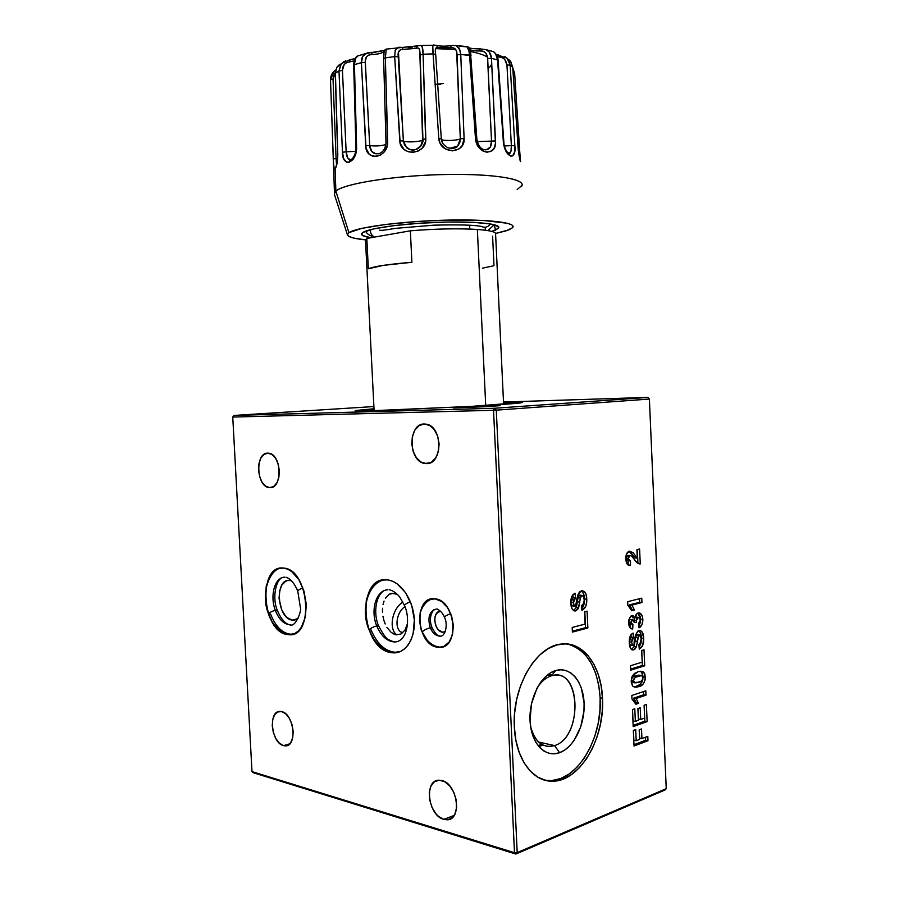 <?xml version="1.0" encoding="UTF-8"?>
<svg xmlns="http://www.w3.org/2000/svg" width="899" height="899" viewBox="0 0 899 899"><rect width="100%" height="100%" fill="white"/><g stroke="black" fill="none" stroke-linecap="round" stroke-linejoin="round"><path stroke-width="1.35" d="M437.386 647.201C416.203 644.819 413.326 595.902 434.554 598.79L435.015 598.835C456.085 600.116 459.883 649.763 438.734 647.347L443.814 646.426L449.14 642.032L452.512 634.683L453.377 625.502L451.59 615.939L447.455 607.499L441.623 601.498L435.015 598.835L428.654 599.869L423.496 604.386L420.294 611.668L419.485 620.636L421.204 629.952L425.171 638.256L430.846 644.325L437.386 647.201M442.589 632.222C433.857 631.424 431.767 611.421 440.386 611.129L436.487 613.523L435.06 616.714L434.7 620.636L436.217 626.637L438.397 629.828L442.589 632.222L445.263 631.581L442.589 632.222M287.231 634.559C261.564 631.491 257.743 564.201 283.511 568.078L283.702 568.101C309.278 569.101 314.481 638.032 288.748 634.739L294.984 633.39L298.423 630.907L301.367 627.266L305.368 617.062L306.301 604.353L304.008 591.182L298.861 579.641L291.714 571.55L287.736 569.191L283.702 568.101L279.769 568.28L276.072 569.73L269.958 576.102L266.228 586.182L265.396 598.476L267.576 611.185L272.442 622.49L279.331 630.705L283.219 633.233L287.231 634.559M292.265 620.108C276.847 618.534 274.409 578.124 289.883 580.361L291.321 580.619L287.792 580.473L285.567 581.316L281.859 585.092L279.578 591.137L279.061 598.532L281.679 609.758L285.309 615.703L287.5 617.86L292.265 620.108L298.097 618.579L294.647 620.119L292.265 620.108M391.166 652.64C360.454 648.797 356.409 575.416 387.222 579.855L387.503 579.889C400.201 581.136 412.798 598.858 414.259 618.265C415.877 637.683 405.977 653.618 393.312 652.865L391.166 652.64L392.818 652.236L391.166 652.64L395.931 652.775L400.482 651.494L404.64 648.842L408.225 644.898L411.09 639.818L413.124 633.795L414.36 619.894L411.708 605.42L405.618 592.711L397.088 583.754L392.335 581.136L387.503 579.889L382.772 580.046L378.333 581.586L374.355 584.429L370.961 588.463L366.41 599.431L365.32 612.837L367.803 626.76L373.534 639.178L381.715 648.269L386.368 651.112L391.166 652.64M389.312 594.217L394.088 593.25L397.729 594.745L394.088 593.25L397.246 594.261L391.627 593.34L389.312 594.217L385.446 598.183L389.312 594.217M384.042 601.105L383.064 604.51L384.042 601.105M382.547 608.275L382.513 612.253L382.547 608.275M382.952 616.298L383.862 620.265L382.952 616.298M385.199 623.996L383.862 620.265L385.199 623.996M391.234 632.469L386.918 627.356L391.234 632.469L396.178 634.806L391.234 632.469M402.909 602.105C392.245 608.286 388.267 629.143 396.807 634.885C388.267 629.143 392.245 608.286 402.909 602.105M404.921 606.713C395.729 612.331 394.077 630.884 402.741 632.784L401.134 632.087C394.054 628.345 396.571 611.859 404.921 606.713M440.6 647.291L439.959 647.044L440.6 647.291M443.769 819.394C428.126 815.618 423.699 779.972 438.869 780.186L441.858 780.523C457.389 783.602 462.434 819.708 447.309 819.798L443.769 819.394L454.13 815.449L443.769 819.394L448.983 819.495L453.287 816.595L454.883 814.146L456.625 807.673L456.254 800.009L453.815 792.356L449.702 785.895L444.556 781.624L439.195 780.175L434.431 781.737L430.958 786.041L429.284 792.424L429.655 799.919L432.014 807.437L436.015 813.865L438.454 816.348L443.769 819.394M538.838 746.586L543.232 745.046L538.838 746.586M492.967 405.595L493 406.269L492.967 405.595L500.058 405.663L486.325 406.674L453.321 407.876L492.967 405.595L453.265 407.843L492.967 405.595M374.063 409.809L360.218 410.944L374.063 409.809M376.007 410.652L355.127 410.753L374.018 408.764L355.206 410.54L370.658 410.787L472.031 406.348C506.227 404.359 523.061 403.033 522.533 402.392L471.795 406.359L376.007 410.652M373.355 410.719L374.108 410.562L373.355 410.719M426.261 463.603L424.631 463.446C408.202 461.333 407.831 423.35 424.306 423.991L426.508 424.216C442.971 426.677 442.668 465.008 426.261 463.603L431.441 462.176L435.723 457.917L438.431 451.467L439.117 443.803L437.678 436.15L434.341 429.688L429.643 425.429L424.306 423.991L419.17 425.587L414.99 429.913L412.394 436.307L411.753 443.814L413.135 451.309L416.372 457.703L420.968 462.019L426.261 463.603M269.745 487.64L269.048 487.573C256.193 486.449 255.035 452.253 267.902 453.152L268.958 453.242C281.848 454.557 282.612 489.123 269.745 487.64L273.678 486.483L276.892 482.853L278.881 477.302L279.342 470.66L278.173 463.974L275.588 458.299L271.97 454.501L267.902 453.152L264.003 454.422L260.867 458.108L258.946 463.626L258.519 470.155L259.642 476.706L262.16 482.336L265.711 486.168L269.745 487.64M283.522 745.642C271.161 743.024 267.981 710.57 280.162 711.424L281.702 711.615C294.018 713.694 297.58 746.575 285.399 745.878L283.522 745.642L289.793 743.821L283.522 745.642L287.478 745.451L290.714 742.686L292.726 737.753L293.186 731.393L292.029 724.616L289.422 718.47L285.792 713.907L281.702 711.615L277.78 711.929L274.622 714.761L272.678 719.683L272.24 725.931L273.363 732.584L275.892 738.663L279.454 743.248L283.522 745.642M544.378 780.051L549.941 780.602C577.484 781.321 602.723 737.607 600.139 697.793L602.476 698.208C605.061 738.101 579.833 781.883 552.289 781.186C532.579 781.827 515.532 758.419 514.34 727.066C511.834 687.477 535.905 646.257 560.785 644.122C582.957 640.684 601.386 665.732 602.476 698.208L600.139 697.793L599.925 710.659L598.127 723.594L594.823 736.146L590.104 747.867L584.114 758.34L577.068 767.162L569.191 773.983L560.751 778.5L552.087 780.512M551.39 675.812C546.098 677.441 541.423 681.363 537.355 687.566C541.423 681.363 546.098 677.441 551.39 675.812L547.3 675.115L551.39 675.812L554.267 675.239C581.664 670.823 582.001 737.461 554.604 745.597L559.56 752.699C545.176 758.16 530.994 743.293 530.039 720.672C528.87 698.118 541.277 674.486 555.784 670.508L551.39 675.812L555.784 670.508C570.269 666.204 583.226 681.566 584.092 703.029C585.17 724.425 573.978 747.575 559.56 752.699L554.604 745.597L549.828 746.518C540.434 746.271 534.028 739.619 530.612 726.572C535.051 742.237 543.041 748.575 554.604 745.597L538.647 742.057L554.604 745.597C583.709 736.798 580.496 665.811 551.39 675.812M634.66 557.683L633.57 556.38M632.93 555.47L629.053 551.233L630.693 552.48L633.02 552.649L629.367 551.154C626.861 552.166 625.67 554.795 625.805 559.043C626.131 563.493 627.659 565.662 630.424 565.538L630.502 561.055L628.187 558.639L629.929 555.503L631.604 556.043L634.031 559.077C635.75 562.032 637.818 563.662 640.257 563.976L639.605 549.053L636.919 549.604L637.29 558.11L634.975 557.931L637.29 558.11L633.02 552.649L630.693 552.48L634.975 557.931M626.637 560.527L625.861 558.448L628.176 560.864L628.109 564.999L628.176 560.864L626.974 560.74M628.041 555.301L625.861 558.448L627.255 555.436M637.919 563.358L637.312 549.525L637.919 563.358M639.256 563.898L640.257 563.976L639.256 563.898M627.603 555.324L629.929 555.503L627.603 555.324M625.861 558.448L628.187 558.639L625.861 558.448M629.098 565.426L630.424 565.538L629.098 565.426M638.796 625.828L640.077 623.198L640.538 619.074L640.122 616.332L637.987 613.039L640.538 619.074L638.796 625.828M632.761 617.737L631.469 615.691L632.761 617.737L635.076 618.018L632.233 615.444L629.682 617.692L628.637 623.119C628.929 627.008 630.278 628.974 632.705 629.008L632.918 624.479L630.997 622.445L632.593 619.816L634.289 622.501L636.492 622.322L636.222 620.625L638.447 617.366L640.538 619.883L638.526 623.546L639.043 627.85C641.605 626.479 642.875 623.648 642.852 619.355L640.538 619.074L642.852 619.355C642.527 615.174 641.088 613.017 638.526 612.904L638.178 612.983C636.47 613.523 635.436 615.208 635.076 618.018L632.761 617.737M628.873 623.153L628.671 622.153L630.592 624.187L630.401 628.199L630.266 624.198M629.952 624.153L629.131 623.614M630.087 619.568L632.402 619.849L630.087 619.568L628.671 622.153L629.794 619.669M630.266 619.535L632.593 619.816L631.368 620.681L630.997 622.445L628.671 622.153L630.997 622.445L631.66 624.131L632.918 624.479L632.323 628.974L629.851 627.558L628.671 623.749L628.963 619.568L631.019 615.984L632.918 615.489L635.076 618.018L636.818 613.759L639.919 613.096L642.437 616.602L642.875 620.052L641.931 624.715L639.043 627.85L638.526 623.546L640.526 620.535L639.751 617.77L635.874 617.141L638.189 617.422L636.818 618.411L636.222 620.625L633.896 620.344L634.492 618.13L633.896 620.344L636.222 620.625L636.492 622.322L634.289 622.501L633.784 620.366L632.593 619.816M636.998 617.186L635.503 617.276M636.076 617.096L636.683 617.096M642.38 665.451L630.66 669.081L642.38 665.451L644.707 665.799L643.999 649.786L641.695 650.471L642.38 665.451L641.729 650.46L642.201 662.147L630.514 665.732L630.705 670.148L644.707 665.799L642.38 665.451M635.514 703.153L636.02 702.186L633.75 698.107L643.662 694.77L643.527 691.567L643.662 694.77L645.988 695.174L645.797 690.814L631.817 695.478L631.975 699.017L635.874 704.232L638.571 703.31L636.076 698.512L645.988 695.174L643.662 694.77L633.75 698.107L636.076 698.512L633.75 698.107L636.245 702.894L638.571 703.31L635.514 703.153M645.651 740.259L633.986 744.664L645.651 740.259L647.977 740.731L647.786 736.382L641.931 738.585L641.515 728.965L639.189 729.808L639.605 739.45L636.2 740.731L635.705 729.595L633.357 730.449L634.042 746.013L647.977 740.731L645.651 740.259L645.527 737.236L645.651 740.259M633.435 730.426L633.874 740.248L636.2 740.731L633.874 740.248L633.435 730.426M639.245 729.786L639.605 738.113L641.931 738.585L639.605 738.113L639.245 729.786M585.53 627.704L572.371 631.165L585.53 627.704L587.867 628.019L587.103 611.185L584.552 611.814L585.114 624.086L572.202 627.446L572.405 632.087L587.867 628.019L585.53 627.704L584.811 611.758L585.53 627.704M567.426 643.999L567.426 643.999C586.901 649.674 597.813 667.609 600.139 697.793L598.79 685.431L595.902 673.992L591.564 663.9L585.923 655.517L579.158 649.157L571.506 645.1M555.784 670.508L550.514 672.857L545.468 676.722L540.872 681.981L536.894 688.443L531.444 703.906L530.039 720.672L530.972 728.684L532.938 736.023L535.871 742.372L539.636 747.485L544.086 751.171L549.019 753.306L554.245 753.811L559.56 752.699L564.763 750.024L569.651 745.912L574.034 740.54L580.743 726.864L583.957 711.042L584.092 703.029L581.428 688.252L578.709 682.026L575.169 676.88L570.955 673.025L566.201 670.62L561.077 669.766L555.784 670.508M554.245 671.025L555.571 670.766L554.245 671.025M503.597 404.247L504.339 404.325L503.597 404.247M503.564 403.482L517.442 403.258L503.564 403.482M503.519 402.437L522.533 402.392L503.519 402.437M514.498 852.713L517.206 852.6L496.282 410.146L493.54 410.281L514.498 852.713L251.99 771.612L232.751 417.069L233.954 415.439L232.751 417.069L493.54 410.281L494.776 408.247L233.954 415.439L494.776 408.247L493.54 410.281L496.282 410.146L494.776 408.247L647.932 397.403L649.393 399.055L496.282 410.146L494.776 408.247L647.932 397.403L503.496 402.033L647.932 397.403L649.393 399.055L496.282 410.146L517.206 852.6L514.498 852.713L251.99 771.612L232.751 417.069L493.54 410.281L514.498 852.713L515.88 854.05L253.327 772.747L251.99 771.612L253.327 772.747L515.88 854.05L514.498 852.713M395.875 634.75L392.885 633.604M664.923 790.019L515.88 854.05L517.206 852.6L666.249 788.67L664.923 790.019L515.88 854.05L517.206 852.6L666.249 788.67L664.923 790.019M373.905 406.55L233.954 415.439L373.905 406.55M400.999 633.997L396.178 634.806L400.999 633.997L404.955 630.12L400.999 633.997M406.415 627.199L404.955 630.12L407.427 623.771L406.415 627.199M666.249 788.67L649.393 399.055L666.249 788.67M581.743 608.567L584.013 604.33L584.451 599.835L583.62 593.879L581.395 590.845C583.417 592.441 584.429 595.138 584.429 598.936C584.743 602.914 583.844 606.128 581.743 608.567M572.843 606.061L571.865 605.533L574.203 605.802L573.506 602.678L575.506 597.813L575.102 593.228C571.933 594.778 570.539 598.15 570.899 603.353C571 608.129 572.494 610.668 575.382 610.96L578.608 607.938L580.372 598.015L581.9 595.374C583.429 595.666 584.193 597.093 584.204 599.689C584.294 602.723 583.395 604.735 581.484 605.735L581.9 610.309C585.418 608.556 587.036 604.847 586.766 599.206L584.429 598.936L586.766 599.206C586.687 593.823 585.013 591.003 581.754 590.755L581.631 590.778C578.068 593.486 576.225 598.363 576.079 605.398L575.191 606.331L572.843 606.061M571.697 605.207L571.18 600.858L573.169 597.554L572.91 594.666L573.169 597.554L575.506 597.813L573.169 597.554L571.157 602.409L573.506 602.678L571.157 602.409L571.865 605.533M580.248 595.194L579.529 595.127L578.023 597.756L576.259 607.657L573.528 610.556L576.405 607.331L578.214 596.869L580.046 595.127M579.529 595.127L581.867 595.385L579.529 595.127M578.023 597.756L580.372 598.015L578.023 597.756M577.529 601.802L579.877 602.072L577.529 601.802M576.259 607.657L578.608 607.938L576.259 607.657M573.776 610.702L575.607 610.927L573.776 610.702M644.819 721.155L633.132 725.358L644.819 721.155L647.134 721.594L646.392 704.468L644.089 705.266L644.65 718.065L640.729 719.458L640.223 707.783L637.897 708.592L638.402 720.29L635.346 721.391L634.795 708.772L632.447 709.592L633.188 726.639L647.134 721.594L644.819 721.155L644.122 705.254L644.819 721.155M632.525 709.558L633.02 720.942L635.346 721.391L633.02 720.942L632.525 709.558M637.953 708.569L638.414 719.02L640.729 719.458L638.414 719.02L637.953 708.569M639.256 675.171L635.874 675.756L641.583 675.542L635.379 677.307L633.829 679.003L633.559 680.734C634.368 677.711 635.919 676.172 638.2 676.127L635.874 675.756C633.593 675.801 632.042 677.329 631.233 680.352L633.559 680.734L634.503 682.723L636.762 682.746L641.279 681.094L642.796 679.397L642.605 676.115L639.268 675.171L641.583 675.542L643.066 677.689C642.279 680.678 640.74 682.206 638.47 682.274L632.727 682.498L635.054 682.88L633.559 680.734L631.233 680.352L632.727 682.498M635.683 686.476L635.009 686.645M642.279 681.352L642.931 679.003C641.616 683.454 639.414 685.881 636.312 686.285L639.841 684.544L641.886 682.172M643.055 677.599L642.594 673.823L640.504 671.238L643.74 672.216L640.268 671.25L638.009 671.744L632.424 675.778L631.199 681.487L632.874 686.263L636.211 687.207L638.638 686.667C642.56 686.106 644.808 682.858 645.37 676.947L643.74 672.216L641.414 671.856L643.055 676.576L645.37 676.947L643.055 676.576L643.055 677.599M636.728 675.509L639.065 675.149M631.694 681.936L631.503 678.633L633.334 676.767M634.458 676.25L635.177 675.992M636.312 686.285L638.638 686.667L636.312 686.285M629.839 644.437L629.367 640.313L631.165 637.11L630.963 634.728L631.165 637.11L633.492 637.425L631.986 639.189L631.671 642.111L633.492 637.425L631.165 637.11L629.356 641.796L631.671 642.111L632.312 645.066L631.671 642.111L629.356 641.796L629.985 644.74L632.952 645.572L634.009 644.617L633.199 645.538M633.492 637.425L633.11 633.065C630.255 634.638 628.985 637.897 629.311 642.841C629.39 647.179 630.671 649.561 633.143 649.977L631.727 649.629L633.581 649.898L636.301 646.965L633.975 646.639L631.503 649.483L633.975 646.639L636.301 646.965L637.447 641.335L635.121 641.021L633.975 646.639L635.121 641.021L637.447 641.335L637.885 637.458L635.571 637.144L635.121 641.021L635.571 637.144L637.885 637.458L639.245 634.908L636.919 634.604L635.571 637.144L636.189 635.166L639.403 634.874L641.369 638.931C641.448 641.819 640.639 643.763 638.908 644.774L639.279 649.112C642.47 647.336 643.931 643.763 643.684 638.38L641.369 638.076L639.11 647.134L640.998 643.223L641.392 638.931L640.639 633.267L638.829 630.581C640.526 632.132 641.369 634.627 641.369 638.076L643.684 638.38C643.628 633.469 642.201 630.828 639.38 630.446L639.02 630.525C635.807 633.222 634.132 637.919 634.009 644.617L635.503 635.11L637.762 631.132L640.009 630.446L641.807 631.446L643.639 637.582L642.819 645.134L639.279 649.112L638.908 644.774L640.841 642.583L641.369 638.931L640.538 635.514L638.74 635.2L636.425 646.639L635.11 648.898L633.143 649.988L631.379 649.381L630.278 647.842L629.289 641.29L629.974 636.683L631.312 634.278L633.11 633.065L633.492 637.425M637.548 634.627L636.919 634.604M632.649 645.46L629.985 644.74M639.403 634.874L637.391 634.582M631.963 605.072L641.942 602.544L639.616 602.285L629.648 604.813L631.963 605.072L634.48 610.084L632.154 609.814L629.648 604.813L639.616 602.285L641.942 602.544L641.751 598.161L627.693 601.678L627.839 605.229L631.772 610.781L634.48 610.084L631.772 610.781L630.188 607.286L627.839 605.229L627.693 601.678L641.751 598.161L641.942 602.544L631.963 605.072L629.648 604.813L632.154 609.814L631.514 609.983L634.48 610.084L631.963 605.072M639.47 598.734L639.616 602.285L639.47 598.734M638.638 686.667L634.941 687.184L632.682 686.072L631.345 682.948L631.413 678.464L632.424 675.778L634.638 673.362L638.436 671.609L642.055 671.339L643.74 672.216L644.92 674.183L645.156 679.891L643.257 683.937L638.638 686.667M644.089 705.266L646.392 704.468L647.134 721.594L633.188 726.639L632.447 709.592L634.795 708.772L635.346 721.391L638.402 720.29L637.897 708.592L640.223 707.783L640.729 719.458L644.65 718.065L644.089 705.266M581.631 590.778L584.429 591.587L586.159 594.756L586.789 601.004L585.811 606.263L581.9 610.309L581.484 605.735L583.62 603.51L584.215 600.172L583.631 596.644L581.72 595.43L580.552 597.127L578.315 608.499L576.045 610.781L573.674 610.646L571.955 608.645L571.011 604.881L571.82 596.43L575.102 593.228L575.506 597.813L573.843 599.611L573.506 602.678L574.203 605.802L575.45 606.229L578.057 594.419L579.664 591.823L581.631 590.778M514.34 727.066L514.61 713.199L516.689 699.31L520.476 686.004L525.791 673.823L532.41 663.271L540.018 654.753L548.311 648.561L556.931 644.909L565.561 643.875L573.843 645.448L581.507 649.505L588.272 655.877L593.902 664.271L598.24 674.374L601.128 685.825L602.476 698.208L602.263 711.109L600.465 724.066L597.161 736.629L592.441 748.373L586.463 758.868L579.417 767.701L571.539 774.545L563.1 779.073L554.436 781.085L545.862 780.444L537.714 777.118L530.354 771.185L524.095 762.858L519.195 752.429L515.891 740.338L514.34 727.066M584.552 611.814L587.103 611.185L587.867 628.019L572.405 632.087L572.202 627.446L585.114 624.086L584.552 611.814M641.931 738.585L647.786 736.382L647.977 740.731L634.042 746.013L633.357 730.449L635.705 729.595L636.2 740.731L639.605 739.45L639.189 729.808L641.515 728.965L641.931 738.585M631.975 699.017L631.817 695.478L645.797 690.814L645.988 695.174L636.076 698.512L638.571 703.31L635.874 704.232L634.301 700.872L631.975 699.017M641.695 650.471L643.999 649.786L644.707 665.799L630.705 670.148L630.514 665.732L642.201 662.147L641.695 650.471M633.02 552.649L637.29 558.11L636.919 549.604L639.605 549.053L640.257 563.976L636.863 562.527L631.772 556.2L630.154 555.481L628.626 556.447L628.187 558.639L628.952 560.718L630.502 561.055L630.424 565.538L627.165 564.066L625.805 559.043L626.581 553.874L629.367 551.154L633.02 552.649M469.817 229.065L469.638 225.244L469.817 229.065M503.609 404.37L495.596 234.133C496.349 231.987 490.258 230.436 477.347 229.459L485.718 405.539L477.347 229.459C458.31 228.312 435.981 228.762 410.349 230.818L411.899 262.283C388.582 264.205 374.063 266.374 368.343 268.779L366.814 238.449L365.522 240.584M368.343 268.779L383.468 265.351L411.899 262.283L410.349 230.818L366.814 238.449L368.343 268.779M492.596 236.145L493.989 265.699L482.583 268.16M435.127 84.405L443.499 83.483M488.595 68.133C491.068 66.054 492.079 63.986 491.629 61.919M487.539 57.188C483.864 54.884 478.111 52.974 470.289 51.468M455.737 49.501L435.521 48.636M520.645 161.606L518.296 150.155L512.722 67.279L510.183 65.2L514.846 145.75L514.52 152.246L512.655 155.875L510.666 156.123L507.182 153.268L503.698 144.784L497.563 59.896L491.461 58.368L495.45 143.346L494.349 147.672L492.011 150.762L486.842 152.246L482.943 151.021L479.358 148.11L475.897 141.458L469.57 55.097L460.749 54.423L464.098 138.424L462.333 145.458L459.108 148.863L452.377 150.875L445.252 148.863L440.117 143.289L438.779 138.379L433.093 53.895L423.092 54.221L425.654 141.39L422.238 148.133L418.114 151.077L413.237 152.336L408.326 151.796L404.056 149.47L400.179 143.301L394.683 56.592L385.356 57.873L387.514 144.728L384.457 151.661L380.85 154.864L376.681 156.404L372.591 156.145L369.118 154.077L366.028 148.189L361.409 62.672L354.431 64.649L356.633 147.751L356.105 152.763L353.262 159.089L349.228 162.258L346.643 162.168L343.71 158.696L342.452 152.201L338.99 70.931L335.417 73.235L337.799 154.471L336.979 163.809L335.102 168.787L335.866 191.139C343.575 183.89 390.604 176.069 439.622 174.653C488.685 173.17 524.746 178.418 522.027 185.374L517.217 189.498M520.116 156.404L519.768 151.987L518.509 151.616L519.768 151.987M336.552 164.944L336.057 158.471L337.597 158.404L336.057 158.471L333.046 79.146L333.394 76.055L335.282 72.549L333.046 79.146L330.517 79.842L333.495 163.787C333.731 167.832 334.271 169.495 335.102 168.787C336.698 166.877 337.597 162.112 337.799 154.471L335.282 73.493M350.408 159.775L347.756 158.123L346.149 151.83L355.712 151.302L346.149 151.83L342.44 70.459L344.137 64.571L346.598 62.627L354.206 60.829L349.632 61.806L350.093 59.637L349.632 61.806C344.789 62.649 342.395 65.537 342.44 70.459L338.99 70.931L342.452 152.201C342.081 167.933 356.498 163.73 356.633 147.751L354.431 64.649L353.689 65.2M376.142 153.943L371.725 151.437L369.714 145.616C375.849 146.279 381.243 145.93 385.907 144.559C381.243 145.93 375.849 146.279 369.714 145.616L365.252 60.93L366.578 56.727L368.848 55.008L371.961 54.491C377.164 54.288 380.884 53.524 383.131 52.221L383.727 51.895L383.806 54.389L384.008 52.063L384.03 52.76L384.008 52.063L383.131 52.221L383.626 50.49L383.131 52.221C380.884 53.524 377.164 54.288 371.961 54.491L371.714 52.322L371.961 54.491C367.107 54.85 364.87 57.525 365.252 62.537L361.409 62.672L365.702 145.728C365.612 161.741 387.952 158.348 387.683 142.188L385.356 57.873L383.637 58.66L385.356 57.873L386.233 49.231M409.169 149.268L404.539 145.121L403.381 140.997C405.988 142.638 420.665 141.873 422.62 139.986C420.665 141.873 405.988 142.638 403.381 140.997L398.471 52.311L400.516 49.636L417.642 48.063L418.642 48.231L419.732 50.097L422.62 139.986L420.721 146.177L422.62 139.986L422.474 142.862M415.866 149.492L415.495 149.582C412.248 150.38 409.348 149.807 406.786 147.852L403.381 140.997L399.774 140.795C400.156 156.977 426.654 155.055 425.823 138.862L422.935 139.514L425.823 138.862L423.092 54.221L420.181 55.019L422.62 139.986L419.732 50.097L422.923 139.536C422.732 144.593 420.26 147.942 415.495 149.582L414.439 149.807M521.341 186.599C528.095 179.339 494.147 173.372 443.859 174.541C393.638 175.631 343.733 183.654 335.866 191.139L334.316 194.128L347.396 234.729L348.924 232.639L335.866 191.139L348.924 232.639L361.701 228.38L386.042 224.402L418.226 221.424L444.128 220.199L482.887 220.424L507.396 223.255L511.834 224.941L512.835 225.863L512.419 227.807L508.901 229.841L495.63 233.448L506.047 230.863L512.441 227.784C518.06 222.682 487.943 218.929 444.027 220.199C400.179 221.412 356.341 227.368 348.924 232.639L347.385 234.65L349.037 236.482L353.7 238.066L365.477 239.876C353.97 238.696 347.947 236.988 347.396 234.729M495.652 230.077L494.158 225.121L495.652 230.077L491.798 231.403L498.439 228.391L498.63 226.784L491.045 224.042L473.503 222.345L448.556 222.031L420.384 223.188L393.953 225.615L373.782 228.874L362.994 232.392C369.332 228.222 402.347 223.593 436.88 222.345C471.458 221.042 498.63 223.424 498.866 227.29L495.652 230.077M370.781 237.752C363.23 236.549 360.353 234.976 362.14 233.032L362.994 232.392L361.578 234.066L362.791 235.594L370.781 237.752M435.127 84.439L440.341 84.517M441.342 139.311C442.207 141.076 456.613 140.761 460.31 138.884L464.098 138.424L460.749 54.423L470.986 55.659L469.57 55.097L475.504 138.929L476.875 139.323L475.504 138.929C476.953 154.988 497.271 156.752 495.506 140.907L491.461 58.368L497.563 59.896L503.384 142.289C505.159 158.089 516.779 161.269 514.846 145.75L510.183 65.2L512.722 67.279L518.094 147.706C520.038 161.236 520.779 164.731 520.296 158.19L519.757 151.998M509.003 60.851L510.183 65.2L506.946 64.953L504.642 59.244L502.024 57.491L497.372 56.704L499.069 56.873L498.203 54.76L499.069 56.873C503.384 56.963 506.002 59.66 506.946 64.953L511.362 145.638L504.418 145.975L511.362 145.638L510.98 151.302L508.834 153.774L509.632 153.931M512.745 67.537L518.139 147.762M513.16 73.077L514.666 73.594L513.16 73.077M519.757 151.92L514.655 73.617L519.757 151.931M518.105 147.874L518.139 147.818C519.251 159.494 520.352 160.134 520.285 160.786L520.139 160.494M508.89 59.705L510.418 61.211M510.812 61.75L512.722 67.279L510.385 61.154M506.148 57.435L507.733 58.963M509.475 153.605C510.98 152.594 511.61 149.942 511.362 145.638L514.846 145.75L511.362 145.638L506.946 64.953L510.183 65.2L507.182 58.356L504.541 56.423M503.878 142.559L503.384 142.289L503.878 142.559C503.923 145.256 504.901 148.29 506.811 151.65L509.508 153.617M498.102 60.289L503.878 142.503M493.72 51.827C495.843 53.344 497.125 56.041 497.563 59.896L495.596 53.783L493.551 51.704L491.472 51.063M498.091 60.211C497.99 56.862 496.473 54.03 493.551 51.704L486.056 49.647L489.359 52.176L491.461 58.368C491.202 54.255 489.494 51.4 486.325 49.793L480.066 48.838M469.57 49.333L469.638 49.389C471.323 50.569 474.739 51.086 479.875 50.951L479.56 48.804L479.875 50.951C484.46 50.591 487.056 53.097 487.663 58.491L491.461 58.368L487.663 58.491L491.517 141.098L495.506 140.907L491.517 141.098C491.641 145.132 490.438 147.886 487.899 149.358L485.011 149.875M469.638 49.389L468.975 47.737L469.638 49.389C471.323 50.569 474.739 51.086 479.875 50.951L483.078 51.277L485.617 52.816L487.494 56.895L491.517 141.098L477.268 141.637L491.517 141.098L490.404 146.852L486.73 149.785M486.056 49.647L479.628 48.804C474.481 48.883 470.941 48.535 468.997 47.759L468.267 47.175M476.875 139.266L470.739 55.963M435.487 51.378L435.487 48.872L436.858 47.445L453.557 47.917L455.579 49.276L456.658 51.794L460.31 138.884L459.771 142.626L457.951 145.739L454.209 148.099M442.286 142.604L441.297 138.862L438.779 138.379C439.723 154.561 465.468 154.504 464.098 138.424L460.31 138.884C456.647 140.738 442.364 141.087 441.364 139.334M450.208 148.414C451.579 149.032 454.062 148.234 457.658 146.043L460.31 138.884L457.052 54.906L460.749 54.423L457.052 54.906C456.849 49.434 454.725 47.096 450.68 47.883L451.107 45.669L450.68 47.883L437.802 47.625L436.656 45.478L437.802 47.625C435.442 47.074 434.734 49.366 435.689 54.502L441.308 138.749L435.689 54.502L433.093 53.895L438.779 138.379L441.308 138.828C441.308 142.166 443.499 145.155 447.882 147.784C453.062 148.796 456.321 148.223 457.658 146.043L449.815 148.346M386.255 48.984L385.356 57.873L394.683 56.592L399.774 140.795L403.381 140.997L398.235 56.851L394.683 56.592L395.234 50.333L398.257 47.31M385.997 142.784L387.683 142.188L385.997 142.784M378.794 153.729L374.669 153.583C371.68 152.324 370.028 149.661 369.714 145.616L365.702 145.728L369.714 145.616L365.252 62.537L361.409 62.672L362.713 56.345L367.32 52.861M358.296 55.468L355.588 58.379L354.431 64.649L353.689 65.099L355.925 148.077L356.633 147.751L355.925 148.144M351.161 159.662L349.621 159.64C347.531 158.752 346.373 156.145 346.149 151.83L342.452 152.201L346.149 151.83L342.44 70.459L338.99 70.931L340.721 64.537L343.946 61.537M339.8 64.256L336.867 67.245L335.271 73.403L337.664 154.662M336.552 164.933L336.057 158.471L333.259 159.033L336.057 158.471L333.046 79.146L330.517 79.842L331.281 75.426M333.821 71.56L330.517 79.854L330.574 81.674M335.271 73.415L336.788 67.414M355.049 58.682L350.104 59.637L341.485 63.548L336.867 67.245L335.417 73.235L338.99 70.931L341.328 63.739L345.587 60.761M354.431 64.649L361.409 62.672C361.218 58.514 362.522 55.524 365.32 53.715L368.927 52.558M384.772 50.041L384.109 50.333L384.772 50.041M394.683 56.592L398.235 56.851C397.527 51.76 399.167 49.288 403.145 49.434L401.898 47.22L403.145 49.434L416.372 48.321L417.181 46.107L416.372 48.321C418.17 47.58 419.294 48.175 419.732 50.097L420.181 55.019L423.092 54.221C423.126 49.355 422.451 46.467 421.08 45.568L419.013 45.635M400.1 47.153L397.504 47.602L395.133 50.67M418.013 45.86L417.181 46.107M418.956 45.647L420.968 45.489L422.125 46.692L423.092 54.221L433.093 53.895L432.779 46.343L433.532 45.006M378.693 153.751L374.647 153.605L378.985 153.662C383.165 152.122 385.502 148.47 385.997 142.705L383.626 58.559C384.603 51.457 382.716 51.243 386.244 49.13L420.968 45.489L435.891 45.276M434.543 45.062L433.284 45.175C432.599 46.13 432.531 49.04 433.093 53.895L435.678 54.434M452.882 45.456L451.107 45.669C445.297 46.355 440.476 46.299 436.633 45.467M460.086 50.153L456.299 45.703L453.208 45.433M469.57 55.097L468.862 50.715L466.918 46.523L456.074 45.602L459.299 48.243L460.749 54.423M470.975 55.581C470.357 49.636 468.997 46.613 466.918 46.523L466.738 46.377M334.473 192.914L335.866 191.139L335.102 168.787L334.046 168.023L333.349 161.37L330.517 79.854L334.473 192.914M497.641 54.794L496.45 54.693M479.538 48.872L477.369 48.906M466.738 46.894L459.344 46.175M442.791 46.209L440.701 46.119M416.518 46.343L414.596 46.726M412.54 47.04L408.157 47.4M381.839 51.074L378.131 51.827M376.063 52.097L373.894 52.288M490.382 223.93C487.977 227.256 484.864 228.065 481.066 226.334C484.864 228.065 487.977 227.256 490.382 223.93M365.612 231.167C366.826 233.807 369.646 235.718 374.074 236.898L374.074 236.898C371.568 235.055 370.388 233.122 370.523 231.099M410.427 601.858C407.022 603.105 405.022 604.285 404.415 605.42L404.415 605.42C405.022 604.285 407.022 603.105 410.427 601.858M395.459 641.953C387.559 641.886 381.322 636.559 376.748 625.94C373.456 626.749 370.905 628.053 369.107 629.839C370.905 628.053 373.456 626.749 376.748 625.94C381.322 636.559 387.559 641.886 395.459 641.953M397.324 652.348C386.199 652.281 377.434 644.797 371.051 629.884L369.107 629.839C374.602 641.032 378.996 650.404 395.302 652.382M383.39 591.059C374.816 597.296 373.748 615.467 378.659 625.962L376.748 625.94L378.67 625.996C383.188 634.593 386.604 639.211 388.907 639.83L393.987 641.965C407.685 642.538 410.652 618.074 404.415 605.42L399.943 597.341C396.74 593.25 393.312 590.744 389.638 589.823M387.986 589.8C376.232 589.901 370.107 610.073 376.748 625.94C370.107 610.073 376.232 589.901 387.986 589.8M302.929 587.968C299.963 589.002 298.243 590.059 297.771 591.149L297.771 591.149C298.243 590.059 299.963 589.002 302.929 587.968M290.905 624.794C284.376 624.76 279.184 619.95 275.33 610.376C272.33 611.017 270.06 612.185 268.498 613.893C270.06 612.185 272.33 611.017 275.33 610.376C279.184 619.95 284.376 624.76 290.905 624.794M292.445 634.289C283.252 634.245 275.971 627.502 270.588 614.062L268.498 613.893C271.577 624.783 283.309 635.593 290.714 634.312M277.398 610.556L275.33 610.376L277.398 610.556C283.309 624.412 289.04 624.457 289.647 624.816C295.569 627.963 301.704 610.702 300.435 607.87L297.771 591.149C294.591 583.429 290.635 578.776 285.893 577.203M284.511 577.18C274.689 577.338 269.666 595.902 275.33 610.376C269.666 595.902 274.689 577.338 284.511 577.18M450.736 613.601C447.174 614.938 445.072 616.152 444.443 617.242C445.072 616.152 447.174 614.938 450.736 613.601M440.319 636.132C436.082 636.087 432.734 633.312 430.261 627.805C426.8 628.704 424.103 630.064 422.159 631.907L422.159 631.907C424.103 630.064 426.8 628.704 430.261 627.805C432.734 633.312 436.082 636.087 440.319 636.132M432.093 627.817L430.261 627.805L432.093 627.817C437.319 637.312 438.521 635.031 439.51 636.132C445.769 637.492 448.095 623.546 444.443 617.242C443.083 613.635 440.656 610.893 437.184 609.039M436.318 609.028C429.362 611.185 427.34 617.444 430.261 627.805C427.34 617.444 429.362 611.185 436.318 609.028M401.134 632.087L402.797 632.727M439.881 647.066L440.499 647.302M538.04 745.597L541.007 744.552M424.631 463.446L430.127 462.85M269.048 487.573L272.307 487.202M549.941 780.602L552.289 781.186M638.447 617.366L636.132 617.085M552.155 674.879L548.424 674.25M285.399 745.878L288.287 745.046M447.309 819.798L451.669 818.135M393.312 652.865L399.145 651.449M296.76 619.422L293.018 620.198M294.49 633.503L288.748 634.739M445.196 631.761L443.061 632.267M581.9 595.374L579.563 595.127M575.382 610.96L573.967 610.792M640.751 675.531L638.436 675.16M636.211 687.207L633.885 686.814M633.143 649.977L632.132 649.842M485.19 227.29L485.325 230.223M365.466 239.64L374.108 410.697M349.7 159.662L349.621 159.797C348.756 161.786 356.004 157.954 355.925 148.077M421.856 106.104L422.912 139.615L421.642 144.66C413.371 153.515 410.719 149.301 406.775 147.852C409.618 149.987 412.765 150.493 416.215 149.369C420.721 148.02 423.89 141.177 422.935 139.514L421.856 106.116M514.655 73.516L512.823 68.054M496.394 54.592L507.002 58.165L510.722 61.604L512.778 67.369M487.876 149.369L484.224 149.695C480.617 148.919 478.167 145.458 476.875 139.334M468.997 47.759L469.267 49.243M384.03 52.794L384.266 50.423L383.615 50.501L365.556 53.569L357.15 56.154C355.116 57.491 353.959 60.469 353.689 65.099M337.664 154.594C338.238 161.651 335.08 169.518 335.147 167.776L336.327 166.304M335.687 69.987C332.327 72.28 330.607 75.561 330.517 79.842M494.315 224.75L487.921 230.594M481.066 226.334C473.694 224.952 457.928 224.57 433.779 225.177L395.38 228.368C385.615 230.099 380.367 230.695 379.614 230.144M384.66 579.81C368.579 582.17 360.027 609.758 369.107 629.839M281.454 577.967C275.06 581.698 272.487 599.745 277.386 610.488M281.915 568.022C270.318 568.056 259.923 592.834 268.498 613.893M438.836 646.842C435.127 646.595 431.262 644.426 427.272 640.324L422.159 631.907C420.024 626.389 419.316 620.827 420.035 615.197C419.754 611.814 424.07 601.296 432.363 598.801M433.812 609.702C429.936 614.938 429.362 620.962 432.082 627.783"/></g></svg>

